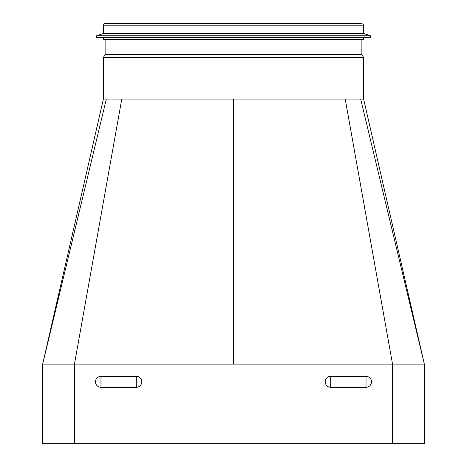 <?xml version="1.0" encoding="UTF-8"?>
<svg xmlns="http://www.w3.org/2000/svg" width="467" height="467" viewBox="0 0 467 467"><rect width="100%" height="100%" fill="white"/><g stroke="black" fill="none" stroke-linecap="round" stroke-linejoin="round"><path stroke-width="0.7" d="M103.359 37.494L103.359 39.362L363.641 39.362L363.641 37.494M96.646 37.494L370.354 37.494L370.354 35.726L96.646 35.726L96.646 37.494M363.641 33.472L363.641 25.813L103.359 25.813L103.359 33.472L363.641 33.472L370.354 35.726M361.878 39.362L361.878 54.487L363.641 57.546L363.641 99.074L103.359 99.074L42.66 364.132L74.463 364.132L121.776 99.074M361.878 54.487L105.122 54.487L103.359 57.546L103.359 99.074M363.641 25.813L363.098 23.928L103.902 23.928L103.359 25.813M363.641 99.074L424.34 364.132L74.463 364.132L74.463 443.65L424.34 443.65L424.34 364.132L360.67 99.074M100.971 376.326L136.311 376.326L136.311 387.283L100.971 387.283L100.971 376.326A5.476 5.476 0 0 0 95.49 381.802A5.476 5.476 0 0 0 100.971 387.283M136.311 387.283A5.476 5.476 0 0 0 141.787 381.802A5.476 5.476 0 0 0 136.311 376.326M330.689 376.326L366.029 376.326L366.029 387.283L330.689 387.283L330.689 376.326A5.476 5.476 0 0 0 325.213 381.802A5.476 5.476 0 0 0 330.689 387.283A5.476 5.476 0 0 1 325.213 381.802A5.476 5.476 0 0 1 330.689 376.326M371.51 381.802A5.476 5.476 0 0 0 366.029 376.326A5.476 5.476 0 0 1 371.51 381.802A5.476 5.476 0 0 1 366.029 387.283A5.476 5.476 0 0 0 371.51 381.802M106.33 99.074L42.66 364.132L42.66 443.65L74.463 443.65M363.641 57.546L103.359 57.546M233.5 364.132L233.5 99.074M392.537 443.65L392.537 364.132L345.224 99.074M103.359 33.472L96.646 35.726M105.122 39.362L105.122 54.487M103.902 23.928L104.947 23.35L362.053 23.35L104.947 23.35"/></g></svg>
